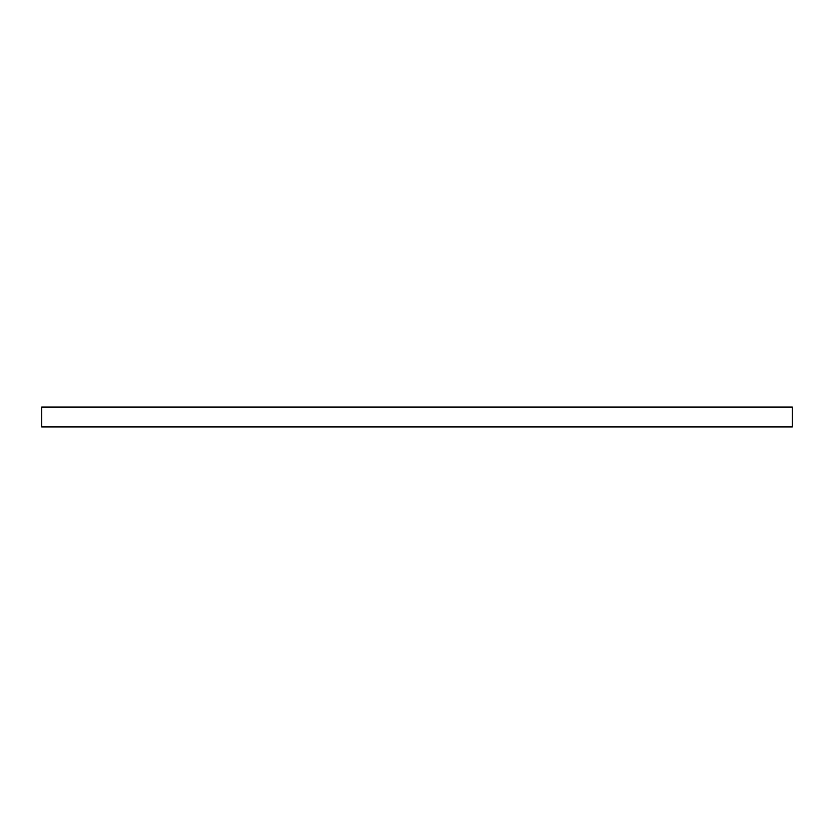 <?xml version="1.0" encoding="UTF-8"?>
<svg xmlns="http://www.w3.org/2000/svg" width="834" height="834" viewBox="0 0 834 834"><rect width="100%" height="100%" fill="white"/><g stroke="black" fill="none" stroke-linecap="round" stroke-linejoin="round"><path stroke-width="1.25" d="M792.3 407.055L41.7 407.055L41.7 426.945L792.3 426.945L792.3 407.055"/></g></svg>
